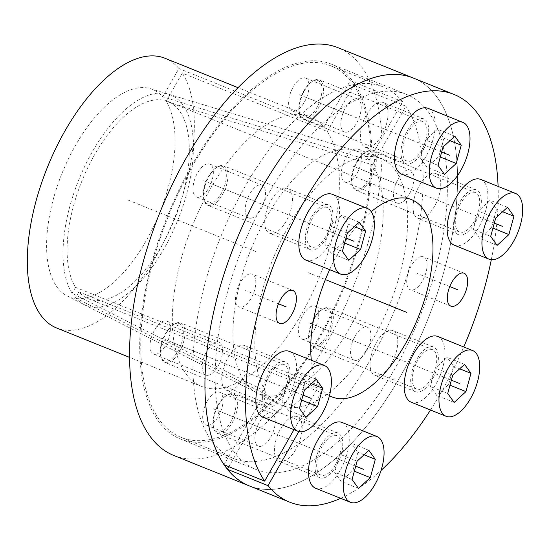 <?xml version="1.0" encoding="UTF-8"?>
<svg xmlns="http://www.w3.org/2000/svg" width="550" height="550" viewBox="0 0 550 550"><rect width="100%" height="100%" fill="white"/><g stroke="black" fill="none" stroke-linecap="round" stroke-linejoin="round"><path stroke-width="0.41" stroke-dasharray="2.75 2.06" d="M331.361 64.13A202.07 95.205 -68.1 0 0 307.959 61.071A202.07 95.205 111.9 0 0 159.053 238.906A202.07 95.205 111.9 0 0 180.324 438.989A202.07 95.205 111.9 0 0 203.734 442.049A202.07 95.205 -68.1 0 0 352.632 264.213A202.07 95.205 -68.1 0 0 331.361 64.13L406.773 94.517A202.07 95.205 -68.1 0 1 428.044 294.601A202.07 95.205 -68.1 0 1 279.146 472.436A202.07 95.205 111.9 0 1 255.736 469.37A202.07 95.205 111.9 0 1 234.465 269.287A202.07 95.205 111.9 0 1 383.371 91.451A202.07 95.205 -68.1 0 1 406.773 94.517M249.116 485.815A219.794 103.558 111.9 0 0 274.574 489.143A219.794 103.558 -68.1 0 0 436.535 295.707A219.794 103.558 -68.1 0 0 413.401 78.073A219.794 103.558 -68.1 0 1 427.309 320.643A219.794 103.558 -68.1 0 1 249.116 485.815M173.704 455.428A219.794 103.558 111.9 0 0 199.162 458.762A219.794 103.558 -68.1 0 0 361.123 265.327A219.794 103.558 -68.1 0 0 337.989 47.692M165.144 58.314A145.351 68.482 -68.1 0 1 178.908 68.523L162.766 96.828A111.767 52.656 111.9 0 0 150.507 88.722A111.767 52.656 111.9 0 0 61.978 173.449A111.767 52.656 111.9 0 0 67.038 295.879A111.767 52.656 111.9 0 0 151.133 231.584A111.767 52.656 111.9 0 0 166.127 101.365L182.27 73.061A145.351 68.482 -68.1 0 1 164.945 239.731A145.351 68.482 -68.1 0 1 56.506 327.944M67.038 295.879L256.829 392.789A130.742 61.6 -68.1 0 0 355.403 317.178A130.742 61.6 -68.1 0 0 372.481 164.835L166.127 101.365M256.829 392.789A130.742 61.6 -68.1 0 1 250.917 249.576A130.742 61.6 -68.1 0 1 354.468 150.466A130.742 61.6 -68.1 0 1 369.112 160.297L162.766 96.828M327.291 131.491L353.698 85.181A200.296 94.366 -68.1 0 1 330.866 314.882A200.296 94.366 -68.1 0 1 180.991 437.346A200.296 94.366 -68.1 0 1 168.314 216.294A200.296 94.366 -68.1 0 1 330.701 65.773A200.296 94.366 -68.1 0 1 350.336 80.651L323.929 126.954A145.351 68.482 111.9 0 0 310.166 116.744A145.351 68.482 111.9 0 0 192.328 225.968A145.351 68.482 111.9 0 0 201.527 386.375A145.351 68.482 111.9 0 0 309.966 298.162A145.351 68.482 111.9 0 0 327.291 131.491L182.27 73.061M372.481 164.835L405.907 106.219L353.698 85.181M323.929 126.954L178.908 68.523M346.919 182.27A17.724 8.353 -68.1 0 1 344.864 182.002A17.724 8.353 -68.1 0 1 343.001 164.45A17.724 8.353 -68.1 0 1 356.063 148.851A17.724 8.353 -68.1 0 1 358.112 149.119A17.724 8.353 -68.1 0 1 359.982 166.671A17.724 8.353 -68.1 0 1 346.919 182.27M303.951 339.343A17.724 8.353 -68.1 0 1 301.895 339.068A17.724 8.353 -68.1 0 1 300.032 321.523A17.724 8.353 -68.1 0 1 313.087 305.924A17.724 8.353 -68.1 0 1 315.143 306.192A17.724 8.353 -68.1 0 1 317.006 323.737A17.724 8.353 -68.1 0 1 303.951 339.343M208.306 425.342A17.724 8.353 -68.1 0 1 206.25 425.074A17.724 8.353 -68.1 0 1 204.387 407.522A17.724 8.353 -68.1 0 1 217.449 391.923A17.724 8.353 -68.1 0 1 219.498 392.191A17.724 8.353 -68.1 0 1 221.368 409.743A17.724 8.353 -68.1 0 1 208.306 425.342M155.629 354.269A17.724 8.353 -68.1 0 1 153.574 354.001A17.724 8.353 -68.1 0 1 151.711 336.449A17.724 8.353 -68.1 0 1 164.773 320.849A17.724 8.353 -68.1 0 1 166.822 321.118A17.724 8.353 -68.1 0 1 168.692 338.669A17.724 8.353 -68.1 0 1 155.629 354.269M198.598 197.196A17.724 8.353 -68.1 0 1 196.542 196.928A17.724 8.353 -68.1 0 1 194.679 179.376A17.724 8.353 -68.1 0 1 207.742 163.776A17.724 8.353 -68.1 0 1 209.798 164.044A17.724 8.353 -68.1 0 1 211.661 181.596A17.724 8.353 -68.1 0 1 198.598 197.196M294.243 111.196A17.724 8.353 -68.1 0 1 292.188 110.928A17.724 8.353 -68.1 0 1 290.324 93.376A17.724 8.353 -68.1 0 1 303.387 77.777A17.724 8.353 -68.1 0 1 305.436 78.045A17.724 8.353 -68.1 0 1 307.306 95.597A17.724 8.353 -68.1 0 1 294.243 111.196M399.128 203.308A17.724 8.353 -68.1 0 1 397.072 203.032A17.724 8.353 -68.1 0 1 395.209 185.488A17.724 8.353 -68.1 0 1 408.265 169.888A17.724 8.353 -68.1 0 1 410.321 170.156A17.724 8.353 -68.1 0 1 412.184 187.708A17.724 8.353 -68.1 0 1 399.128 203.308M369.112 160.297L402.545 101.681A200.296 94.366 111.9 0 0 382.91 86.811A200.296 94.366 111.9 0 0 220.522 237.325A200.296 94.366 111.9 0 0 233.193 458.377A200.296 94.366 111.9 0 0 383.075 335.919A200.296 94.366 111.9 0 0 405.907 106.219M356.152 360.374A17.724 8.353 -68.1 0 1 354.104 360.106A17.724 8.353 -68.1 0 1 352.234 342.554A17.724 8.353 -68.1 0 1 365.296 326.954A17.724 8.353 -68.1 0 1 367.352 327.222A17.724 8.353 -68.1 0 1 369.215 344.774A17.724 8.353 -68.1 0 1 356.152 360.374M260.514 446.373A17.724 8.353 -68.1 0 1 258.459 446.105A17.724 8.353 -68.1 0 1 256.596 428.553A17.724 8.353 -68.1 0 1 269.651 412.954A17.724 8.353 -68.1 0 1 271.707 413.222A17.724 8.353 -68.1 0 1 273.57 430.774A17.724 8.353 -68.1 0 1 260.514 446.373M207.838 375.306A17.724 8.353 -68.1 0 1 205.782 375.038A17.724 8.353 -68.1 0 1 203.919 357.486A17.724 8.353 -68.1 0 1 216.982 341.887A17.724 8.353 -68.1 0 1 219.031 342.155A17.724 8.353 -68.1 0 1 220.901 359.707A17.724 8.353 -68.1 0 1 207.838 375.306M250.807 218.233A17.724 8.353 -68.1 0 1 248.751 217.965A17.724 8.353 -68.1 0 1 246.888 200.413A17.724 8.353 -68.1 0 1 259.951 184.814A17.724 8.353 -68.1 0 1 261.999 185.082A17.724 8.353 -68.1 0 1 263.869 202.634A17.724 8.353 -68.1 0 1 250.807 218.233M346.452 132.234A17.724 8.353 -68.1 0 1 344.396 131.966A17.724 8.353 -68.1 0 1 342.533 114.414A17.724 8.353 -68.1 0 1 355.596 98.814A17.724 8.353 -68.1 0 1 357.644 99.083A17.724 8.353 -68.1 0 1 359.514 116.634A17.724 8.353 -68.1 0 1 346.452 132.234M402.545 101.681L350.336 80.651M75.481 297.853L269.122 396.117A132.976 62.652 111.9 0 0 279.159 404.188A132.976 62.652 111.9 0 0 389.366 305.36A132.976 62.652 111.9 0 0 378.462 157.726A132.976 62.652 111.9 0 0 280.624 241.601A132.976 62.652 111.9 0 0 265.76 391.586L72.119 293.315A113.444 53.446 -68.1 0 1 85.202 165.371A113.444 53.446 -68.1 0 1 168.499 94.167A113.444 53.446 -68.1 0 1 177.801 220.117A113.444 53.446 -68.1 0 1 83.786 304.432A113.444 53.446 -68.1 0 1 75.481 297.853L78.891 291.871A106.356 50.105 111.9 0 0 88.481 298.788A106.356 50.105 111.9 0 0 174.701 218.866A106.356 50.105 111.9 0 0 167.97 101.496A106.356 50.105 111.9 0 0 88.935 165.406A106.356 50.105 111.9 0 0 75.529 287.334L72.119 293.315M228.876 466.696L269.122 396.117M265.76 391.586L224.036 464.743M421.458 256.616A17.724 8.353 -68.1 0 1 423.514 256.884A17.724 8.353 -68.1 0 1 425.377 274.436A17.724 8.353 -68.1 0 1 412.314 290.036A17.724 8.353 -68.1 0 1 410.266 289.768A17.724 8.353 -68.1 0 1 408.396 272.216A17.724 8.353 -68.1 0 1 421.458 256.616M284.797 188.148A24.104 11.357 -68.1 0 1 287.588 188.512A24.104 11.357 -68.1 0 1 290.125 212.383A24.104 11.357 -68.1 0 1 272.367 233.599A24.104 11.357 -68.1 0 1 269.569 233.234A24.104 11.357 -68.1 0 1 267.032 209.364A24.104 11.357 -68.1 0 1 284.797 188.148M241.828 345.221A24.104 11.357 -68.1 0 1 244.619 345.586A24.104 11.357 -68.1 0 1 247.156 369.456A24.104 11.357 -68.1 0 1 229.391 390.672A24.104 11.357 -68.1 0 1 226.6 390.301A24.104 11.357 -68.1 0 1 224.063 366.431A24.104 11.357 -68.1 0 1 241.828 345.221M294.504 416.288A24.104 11.357 -68.1 0 1 297.296 416.652A24.104 11.357 -68.1 0 1 299.832 440.522A24.104 11.357 -68.1 0 1 282.067 461.739A24.104 11.357 -68.1 0 1 279.276 461.374A24.104 11.357 -68.1 0 1 276.739 437.504A24.104 11.357 -68.1 0 1 294.504 416.288M390.149 330.289A24.104 11.357 -68.1 0 1 392.941 330.653A24.104 11.357 -68.1 0 1 395.478 354.523A24.104 11.357 -68.1 0 1 377.712 375.739A24.104 11.357 -68.1 0 1 374.921 375.375A24.104 11.357 -68.1 0 1 372.384 351.505A24.104 11.357 -68.1 0 1 390.149 330.289M433.118 173.216A24.104 11.357 -68.1 0 1 435.909 173.587A24.104 11.357 -68.1 0 1 438.446 197.457A24.104 11.357 -68.1 0 1 420.681 218.666A24.104 11.357 -68.1 0 1 417.89 218.302A24.104 11.357 -68.1 0 1 415.353 194.432A24.104 11.357 -68.1 0 1 433.118 173.216M380.442 102.149A24.104 11.357 -68.1 0 1 383.233 102.513A24.104 11.357 -68.1 0 1 385.77 126.383A24.104 11.357 -68.1 0 1 368.005 147.599A24.104 11.357 -68.1 0 1 365.214 147.235A24.104 11.357 -68.1 0 1 362.677 123.365A24.104 11.357 -68.1 0 1 380.442 102.149M250.195 273.852A17.724 8.353 -68.1 0 1 252.251 274.12A17.724 8.353 -68.1 0 1 254.114 291.672A17.724 8.353 -68.1 0 1 241.051 307.271A17.724 8.353 -68.1 0 1 238.996 307.003A17.724 8.353 -68.1 0 1 237.133 289.451A17.724 8.353 -68.1 0 1 250.195 273.852M298.849 431.558L322.527 390.039L78.891 291.871M293.968 429.681L319.165 385.502A106.356 50.105 -68.1 0 1 311.348 360.236M329.656 269.672A106.356 50.105 -68.1 0 1 371.223 211.688M329.457 395.684A106.356 50.105 -68.1 0 1 322.527 390.039M340.587 498.307A219.794 103.558 111.9 0 0 381.074 470.401M430.506 409.998A219.794 103.558 111.9 0 0 463.767 346.961M491.301 259.751A219.794 103.558 111.9 0 0 498.094 186.409M325.401 204.511A24.104 11.357 -68.1 0 1 328.199 204.875A24.104 11.357 -68.1 0 1 330.736 228.745A24.104 11.357 -68.1 0 1 312.971 249.961A24.104 11.357 -68.1 0 1 310.179 249.597A24.104 11.357 -68.1 0 1 307.643 225.727A24.104 11.357 -68.1 0 1 325.401 204.511M282.432 361.577A24.104 11.357 -68.1 0 1 285.223 361.941A24.104 11.357 -68.1 0 1 287.767 385.811A24.104 11.357 -68.1 0 1 270.002 407.027A24.104 11.357 -68.1 0 1 267.211 406.663A24.104 11.357 -68.1 0 1 264.667 382.793A24.104 11.357 -68.1 0 1 282.432 361.577M335.108 432.651A24.104 11.357 -68.1 0 1 337.899 433.015A24.104 11.357 -68.1 0 1 340.436 456.885A24.104 11.357 -68.1 0 1 322.671 478.101A24.104 11.357 -68.1 0 1 319.88 477.737A24.104 11.357 -68.1 0 1 317.343 453.867A24.104 11.357 -68.1 0 1 335.108 432.651M430.753 346.651A24.104 11.357 -68.1 0 1 433.544 347.016A24.104 11.357 -68.1 0 1 436.081 370.886A24.104 11.357 -68.1 0 1 418.316 392.102A24.104 11.357 -68.1 0 1 415.525 391.737A24.104 11.357 -68.1 0 1 412.988 367.868A24.104 11.357 -68.1 0 1 430.753 346.651M473.722 189.578A24.104 11.357 -68.1 0 1 476.513 189.942A24.104 11.357 -68.1 0 1 479.05 213.812A24.104 11.357 -68.1 0 1 461.292 235.029A24.104 11.357 -68.1 0 1 458.494 234.664A24.104 11.357 -68.1 0 1 455.957 210.794A24.104 11.357 -68.1 0 1 473.722 189.578M421.046 118.511A24.104 11.357 -68.1 0 1 423.837 118.876A24.104 11.357 -68.1 0 1 426.381 142.746A24.104 11.357 -68.1 0 1 408.616 163.962A24.104 11.357 -68.1 0 1 405.824 163.591A24.104 11.357 -68.1 0 1 403.281 139.721A24.104 11.357 -68.1 0 1 421.046 118.511M319.165 385.502L75.529 287.334M315.597 80.224A20.089 9.467 111.9 0 0 312.077 81.524A20.089 9.467 111.9 0 0 299.379 113.025A20.089 9.467 111.9 0 0 305.236 118.099A20.089 9.467 -68.1 0 0 320.739 98.127A20.089 9.467 -68.1 0 0 315.597 80.224M316.869 79.502A21.271 10.024 111.9 0 0 313.136 80.871A21.271 10.024 111.9 0 0 299.695 114.235A21.271 10.024 111.9 0 0 303.435 119.281A21.271 10.024 111.9 0 0 305.896 119.604A21.271 10.024 -68.1 0 0 321.571 100.884A21.271 10.024 -68.1 0 0 319.33 79.826A21.271 10.024 -68.1 0 0 316.869 79.502M422.778 121.502A21.271 10.024 -68.1 0 0 420.317 121.179A21.271 10.024 111.9 0 0 404.642 139.899A21.271 10.024 111.9 0 0 406.883 160.964A21.271 10.024 111.9 0 0 409.344 161.287A21.271 10.024 -68.1 0 0 425.019 142.567A21.271 10.024 -68.1 0 0 422.778 121.502L319.33 79.826M401.582 174.116A35.454 16.699 111.9 0 0 405.687 174.653A35.454 16.699 -68.1 0 0 431.812 143.454A35.454 16.699 -68.1 0 0 428.079 108.35M454.85 136.208L437.442 129.195L425.624 140.016L420.619 158.311L427.02 167.296L438.838 156.475L443.843 138.181L437.442 129.195M443.025 147.029L425.624 140.016M449.989 140.656L443.843 138.181M440.282 157.059L438.838 156.475M444.428 174.309L427.02 167.296M438.027 165.323L420.619 158.311M368.273 151.298A20.089 9.467 111.9 0 0 364.746 152.591A20.089 9.467 111.9 0 0 352.055 184.099A20.089 9.467 111.9 0 0 357.913 189.173A20.089 9.467 -68.1 0 0 373.416 169.194A20.089 9.467 -68.1 0 0 368.273 151.298M369.545 150.569A21.271 10.024 111.9 0 0 365.812 151.944A21.271 10.024 111.9 0 0 352.371 185.302A21.271 10.024 111.9 0 0 356.111 190.355A21.271 10.024 111.9 0 0 358.572 190.678A21.271 10.024 -68.1 0 0 374.248 171.958A21.271 10.024 -68.1 0 0 372.006 150.892A21.271 10.024 -68.1 0 0 369.545 150.569M475.454 192.576A21.271 10.024 -68.1 0 0 472.993 192.252A21.271 10.024 111.9 0 0 457.318 210.973A21.271 10.024 111.9 0 0 459.559 232.031A21.271 10.024 111.9 0 0 462.021 232.354A21.271 10.024 -68.1 0 0 477.696 213.634A21.271 10.024 -68.1 0 0 475.454 192.576L372.006 150.892M454.259 245.19A35.454 16.699 111.9 0 0 458.363 245.726A35.454 16.699 -68.1 0 0 484.488 214.528A35.454 16.699 -68.1 0 0 480.755 179.424M507.519 207.281L490.119 200.269L478.301 211.09L473.296 229.377L479.696 238.363L491.514 227.542L496.519 209.254L490.119 200.269M495.701 218.096L478.301 211.09M502.659 211.729L496.519 209.254M492.958 228.126L491.514 227.542M497.097 245.376L479.696 238.363M490.696 236.39L473.296 229.377M325.304 308.364A20.089 9.467 111.9 0 0 321.778 309.664A20.089 9.467 111.9 0 0 309.086 341.165A20.089 9.467 111.9 0 0 314.937 346.239A20.089 9.467 -68.1 0 0 330.447 326.267A20.089 9.467 -68.1 0 0 325.304 308.364M326.576 307.643A21.271 10.024 111.9 0 0 322.843 309.018A21.271 10.024 111.9 0 0 309.403 342.375A21.271 10.024 111.9 0 0 313.136 347.421A21.271 10.024 111.9 0 0 315.604 347.744A21.271 10.024 -68.1 0 0 331.279 329.024A21.271 10.024 -68.1 0 0 329.038 307.966A21.271 10.024 -68.1 0 0 326.576 307.643M432.486 349.649A21.271 10.024 -68.1 0 0 430.024 349.326A21.271 10.024 111.9 0 0 414.349 368.039A21.271 10.024 111.9 0 0 416.584 389.104A21.271 10.024 111.9 0 0 419.052 389.428A21.271 10.024 -68.1 0 0 434.727 370.707A21.271 10.024 -68.1 0 0 432.486 349.649L329.038 307.966M411.29 402.256A35.454 16.699 111.9 0 0 415.394 402.793A35.454 16.699 -68.1 0 0 441.519 371.594A35.454 16.699 -68.1 0 0 437.786 336.49M464.551 364.348L447.15 357.335L435.332 368.156L430.327 386.451L436.728 395.436L448.546 384.615L453.551 366.321L447.15 357.335M452.732 375.169L435.332 368.156M459.69 368.796L453.551 366.321M449.989 385.199L448.546 384.615M454.128 402.449L436.728 395.436M447.728 393.463L430.327 386.451M229.659 394.364A20.089 9.467 111.9 0 0 226.133 395.663A20.089 9.467 111.9 0 0 213.441 427.164A20.089 9.467 111.9 0 0 219.299 432.245A20.089 9.467 -68.1 0 0 234.802 412.266A20.089 9.467 -68.1 0 0 229.659 394.364M230.931 393.642A21.271 10.024 111.9 0 0 227.198 395.017A21.271 10.024 111.9 0 0 213.758 428.374A21.271 10.024 111.9 0 0 217.498 433.421A21.271 10.024 111.9 0 0 219.959 433.744A21.271 10.024 -68.1 0 0 235.634 415.023A21.271 10.024 -68.1 0 0 233.393 393.965A21.271 10.024 -68.1 0 0 230.931 393.642M336.841 435.648A21.271 10.024 -68.1 0 0 334.379 435.325A21.271 10.024 111.9 0 0 318.704 454.046A21.271 10.024 111.9 0 0 320.946 475.104A21.271 10.024 111.9 0 0 323.407 475.427A21.271 10.024 -68.1 0 0 339.082 456.706A21.271 10.024 -68.1 0 0 336.841 435.648L233.393 393.965M315.645 488.256A35.454 16.699 111.9 0 0 319.749 488.792A35.454 16.699 -68.1 0 0 345.874 457.593A35.454 16.699 -68.1 0 0 342.141 422.489M368.906 450.347L351.505 443.334L339.687 454.156L334.682 472.45L341.082 481.436L352.901 470.614L357.906 452.32L351.505 443.334M357.087 461.168L339.687 454.156M364.045 454.795L357.906 452.32M354.344 471.199L352.901 470.614M358.483 488.448L341.082 481.436M352.082 479.462L334.682 472.45M176.983 323.297A20.089 9.467 111.9 0 0 173.463 324.589A20.089 9.467 111.9 0 0 160.765 356.098A20.089 9.467 111.9 0 0 166.623 361.171A20.089 9.467 -68.1 0 0 182.126 341.192A20.089 9.467 -68.1 0 0 176.983 323.297M178.255 322.575A21.271 10.024 111.9 0 0 174.522 323.943A21.271 10.024 111.9 0 0 161.081 357.301A21.271 10.024 111.9 0 0 164.821 362.354A21.271 10.024 111.9 0 0 167.282 362.677A21.271 10.024 -68.1 0 0 182.958 343.956A21.271 10.024 -68.1 0 0 180.716 322.891A21.271 10.024 -68.1 0 0 178.255 322.575M284.164 364.574A21.271 10.024 -68.1 0 0 281.703 364.251A21.271 10.024 111.9 0 0 266.028 382.972A21.271 10.024 111.9 0 0 268.269 404.037A21.271 10.024 111.9 0 0 270.731 404.353A21.271 10.024 -68.1 0 0 286.406 385.639A21.271 10.024 -68.1 0 0 284.164 364.574L180.716 322.891M262.969 417.189A35.454 16.699 111.9 0 0 267.073 417.725A35.454 16.699 -68.1 0 0 293.198 386.526A35.454 16.699 -68.1 0 0 289.465 351.423M316.236 379.28L298.829 372.268L287.011 383.089L282.006 401.376L288.406 410.362L300.224 399.547L305.229 381.253L298.829 372.268M304.411 390.101L287.011 383.089M311.376 383.728L305.229 381.253M301.668 400.125L300.224 399.547M305.814 417.374L288.406 410.362M299.413 408.389L282.006 401.376M219.952 166.224A20.089 9.467 111.9 0 0 216.432 167.523A20.089 9.467 111.9 0 0 203.734 199.024A20.089 9.467 111.9 0 0 209.591 204.098A20.089 9.467 -68.1 0 0 225.094 184.126A20.089 9.467 -68.1 0 0 219.952 166.224M221.224 165.502A21.271 10.024 111.9 0 0 217.491 166.87A21.271 10.024 111.9 0 0 204.05 200.234A21.271 10.024 111.9 0 0 207.79 205.281A21.271 10.024 111.9 0 0 210.251 205.604A21.271 10.024 -68.1 0 0 225.926 186.883A21.271 10.024 -68.1 0 0 223.685 165.825A21.271 10.024 -68.1 0 0 221.224 165.502M327.133 207.501A21.271 10.024 -68.1 0 0 324.672 207.185A21.271 10.024 111.9 0 0 308.997 225.899A21.271 10.024 111.9 0 0 311.238 246.964A21.271 10.024 111.9 0 0 313.699 247.287A21.271 10.024 -68.1 0 0 329.374 228.566A21.271 10.024 -68.1 0 0 327.133 207.501L223.685 165.825M305.938 260.116A35.454 16.699 111.9 0 0 310.042 260.652A35.454 16.699 -68.1 0 0 336.167 229.453A35.454 16.699 -68.1 0 0 332.434 194.349M359.205 222.207L341.798 215.194L329.979 226.016L324.974 244.31L331.375 253.296L343.2 242.474L348.198 224.18L341.798 215.194M347.387 233.028L329.979 226.016M354.344 226.655L348.198 224.18M344.637 243.059L343.2 242.474M348.782 260.308L331.375 253.296M342.382 251.322L324.974 244.31M255.846 251.556L128.226 200.138M308.055 272.594L325.387 279.579M351.024 115.527L298.815 94.49M255.379 201.527L203.17 180.489M212.41 358.593L160.201 337.562M265.079 429.667L212.877 408.629M360.724 343.668L308.522 322.63M403.693 186.594L351.491 165.557M414.831 141.233L374.227 124.871M467.507 212.307L426.903 195.944M424.538 369.373L383.928 353.018M328.893 455.373L288.282 439.017M276.217 384.306L235.613 367.943M319.186 227.232L278.582 210.87M278.486 303.799L245.623 290.565M449.749 286.564L416.886 273.322M441.657 152.041L310.413 99.165M494.333 223.114L363.089 170.232M451.364 380.181L320.121 327.305M355.719 466.18L224.476 413.304M303.043 395.113L171.799 342.231M346.012 238.04L214.775 185.164M180.324 438.989L255.736 469.37M150.507 88.722L354.468 150.466M310.166 116.744L238.116 87.711M201.527 386.375L129.477 357.349M397.072 203.032L344.864 182.002M410.321 170.156L358.112 149.119M354.104 360.106L301.895 339.068M367.352 327.222L315.143 306.192M258.459 446.105L206.25 425.074M271.707 413.222L219.498 392.191M205.782 375.038L153.574 354.001M219.031 342.155L166.822 321.118M248.751 217.965L196.542 196.928M261.999 185.082L209.798 164.044M344.396 131.966L292.188 110.928M357.644 99.083L305.436 78.045M382.91 86.811L330.701 65.773M233.193 458.377L180.991 437.346M83.786 304.432L279.159 404.188M168.499 94.167L378.462 157.726M464.118 273.247L423.514 256.884M450.869 306.123L410.266 289.768M328.199 204.875L287.588 188.512M310.179 249.597L269.569 233.234M285.223 361.941L244.619 345.586M267.211 406.663L226.6 390.301M337.899 433.015L297.296 416.652M319.88 477.737L279.276 461.374M433.544 347.016L392.941 330.653M415.525 391.737L374.921 375.375M476.513 189.942L435.909 173.587M458.494 234.664L417.89 218.302M423.837 118.876L383.233 102.513M405.824 163.591L365.214 147.235M292.854 290.482L252.251 274.12M279.606 323.366L238.996 307.003M411.606 199.657L167.97 101.496M332.118 396.949L88.481 298.788M299.379 113.025L299.695 114.235M312.077 81.524L313.136 80.871M406.883 160.964L303.435 119.281M352.055 184.099L352.371 185.302M364.746 152.591L365.812 151.944M459.559 232.031L356.111 190.355M309.086 341.165L309.403 342.375M321.778 309.664L322.843 309.018M416.584 389.104L313.136 347.421M213.441 427.164L213.758 428.374M226.133 395.663L227.198 395.017M320.946 475.104L217.498 433.421M160.765 356.098L161.081 357.301M173.463 324.589L174.522 323.943M268.269 404.037L164.821 362.354M203.734 199.024L204.05 200.234M216.432 167.523L217.491 166.87M311.238 246.964L207.79 205.281"/><path stroke-width="0.82" d="M293.968 429.681L264.639 481.106L224.036 464.743A219.794 103.558 -68.1 0 1 248.813 212.685A219.794 103.558 -68.1 0 1 413.401 78.073A219.794 103.558 -68.1 0 0 387.936 74.745A219.794 103.558 111.9 0 0 225.974 268.18A219.794 103.558 111.9 0 0 249.116 485.815A219.794 103.558 -68.1 0 1 227.397 469.281L228.876 466.696M498.094 186.409A219.794 103.558 111.9 0 0 454.004 94.435L337.989 47.692A219.794 103.558 -68.1 0 0 312.531 44.357A219.794 103.558 111.9 0 0 150.562 237.792A219.794 103.558 111.9 0 0 173.704 455.428L289.719 502.178A219.794 103.558 111.9 0 0 340.587 498.307M129.477 357.349L56.506 327.944A145.351 68.482 -68.1 0 1 47.307 167.537A145.351 68.482 -68.1 0 1 165.144 58.314L238.116 87.711M462.062 272.972A17.724 8.353 -68.1 0 1 464.118 273.247A17.724 8.353 -68.1 0 1 465.981 290.792A17.724 8.353 -68.1 0 1 452.925 306.391A17.724 8.353 -68.1 0 1 450.869 306.123A17.724 8.353 -68.1 0 1 449.006 288.571A17.724 8.353 -68.1 0 1 462.062 272.972M289.719 502.178A219.794 103.558 111.9 0 1 268.001 485.643L298.849 431.558M311.348 360.236A106.356 50.105 -68.1 0 1 329.656 269.672M371.223 211.688A106.356 50.105 -68.1 0 1 411.606 199.657A106.356 50.105 -68.1 0 1 418.337 317.034A106.356 50.105 -68.1 0 1 332.118 396.949A106.356 50.105 -68.1 0 1 329.457 395.684M381.074 470.401A219.794 103.558 111.9 0 0 430.506 409.998M463.767 346.961A219.794 103.558 111.9 0 0 491.301 259.751M454.004 94.435A219.794 103.558 111.9 0 0 289.424 229.048A219.794 103.558 111.9 0 0 264.639 481.106M290.799 290.214A17.724 8.353 -68.1 0 1 292.854 290.482A17.724 8.353 -68.1 0 1 294.718 308.034A17.724 8.353 -68.1 0 1 281.655 323.634A17.724 8.353 -68.1 0 1 279.606 323.366A17.724 8.353 -68.1 0 1 277.736 305.814A17.724 8.353 -68.1 0 1 290.799 290.214M268.001 485.643L227.397 469.281M423.974 107.814A35.454 16.699 111.9 0 0 397.849 139.012A35.454 16.699 111.9 0 0 401.582 174.116L436.384 188.141A35.454 16.699 111.9 0 0 440.495 188.678A35.454 16.699 -68.1 0 0 466.613 157.479A35.454 16.699 -68.1 0 0 462.887 122.375L428.079 108.35A35.454 16.699 -68.1 0 0 423.974 107.814M462.887 122.375A35.454 16.699 -68.1 0 0 458.776 121.839A35.454 16.699 111.9 0 0 432.658 153.037A35.454 16.699 111.9 0 0 436.384 188.141M454.85 136.208L443.025 147.029L438.027 165.323L444.428 174.309L456.246 163.488L461.251 145.193L454.85 136.208M461.251 145.193L449.989 140.656M456.246 163.488L440.282 157.059M476.651 178.887A35.454 16.699 111.9 0 0 450.526 210.086A35.454 16.699 111.9 0 0 454.259 245.19L489.06 259.208A35.454 16.699 111.9 0 0 493.171 259.744A35.454 16.699 -68.1 0 0 519.289 228.546A35.454 16.699 -68.1 0 0 515.556 193.449L480.755 179.424A35.454 16.699 -68.1 0 0 476.651 178.887M515.556 193.449A35.454 16.699 -68.1 0 0 511.452 192.906A35.454 16.699 111.9 0 0 485.327 224.104A35.454 16.699 111.9 0 0 489.06 259.208M507.519 207.281L495.701 218.096L490.696 236.39L497.097 245.376L508.915 234.554L513.92 216.267L507.519 207.281M513.92 216.267L502.659 211.729M508.915 234.554L492.958 228.126M433.675 335.954A35.454 16.699 111.9 0 0 407.557 367.152A35.454 16.699 111.9 0 0 411.29 402.256L446.091 416.281A35.454 16.699 111.9 0 0 450.196 416.817A35.454 16.699 -68.1 0 0 476.321 385.619A35.454 16.699 -68.1 0 0 472.587 350.515L437.786 336.49A35.454 16.699 -68.1 0 0 433.675 335.954M472.587 350.515A35.454 16.699 -68.1 0 0 468.483 349.979A35.454 16.699 111.9 0 0 442.358 381.178A35.454 16.699 111.9 0 0 446.091 416.281M464.551 364.348L452.732 375.169L447.728 393.463L454.128 402.449L465.946 391.627L470.951 373.333L464.551 364.348M470.951 373.333L459.69 368.796M465.946 391.627L449.989 385.199M338.037 421.953A35.454 16.699 111.9 0 0 311.912 453.152A35.454 16.699 111.9 0 0 315.645 488.256L350.446 502.281A35.454 16.699 111.9 0 0 354.551 502.817A35.454 16.699 -68.1 0 0 380.676 471.618A35.454 16.699 -68.1 0 0 376.942 436.514L342.141 422.489A35.454 16.699 -68.1 0 0 338.037 421.953M376.942 436.514A35.454 16.699 -68.1 0 0 372.838 435.978A35.454 16.699 111.9 0 0 346.713 467.177A35.454 16.699 111.9 0 0 350.446 502.281M368.906 450.347L357.087 461.168L352.082 479.462L358.483 488.448L370.301 477.627L375.306 459.332L368.906 450.347M375.306 459.332L364.045 454.795M370.301 477.627L354.344 471.199M285.361 350.886A35.454 16.699 111.9 0 0 259.236 382.085A35.454 16.699 111.9 0 0 262.969 417.189L297.77 431.207A35.454 16.699 111.9 0 0 301.881 431.75A35.454 16.699 -68.1 0 0 327.999 400.551A35.454 16.699 -68.1 0 0 324.273 365.447L289.465 351.423A35.454 16.699 -68.1 0 0 285.361 350.886M324.273 365.447A35.454 16.699 -68.1 0 0 320.162 364.911A35.454 16.699 111.9 0 0 294.044 396.11A35.454 16.699 111.9 0 0 297.77 431.207M316.236 379.28L304.411 390.101L299.413 408.389L305.814 417.374L317.632 406.56L322.637 388.266L316.236 379.28M322.637 388.266L311.376 383.728M317.632 406.56L301.668 400.125M328.329 193.813A35.454 16.699 111.9 0 0 302.204 225.012A35.454 16.699 111.9 0 0 305.938 260.116L340.746 274.141A35.454 16.699 111.9 0 0 344.85 274.677A35.454 16.699 -68.1 0 0 370.975 243.478A35.454 16.699 -68.1 0 0 367.242 208.374L332.434 194.349A35.454 16.699 -68.1 0 0 328.329 193.813M367.242 208.374A35.454 16.699 -68.1 0 0 363.131 207.838A35.454 16.699 111.9 0 0 337.012 239.037A35.454 16.699 111.9 0 0 340.746 274.141M359.205 222.207L347.387 233.028L342.382 251.322L348.782 260.308L360.601 249.487L365.606 231.192L359.205 222.207M365.606 231.192L354.344 226.655M360.601 249.487L344.637 243.059M371.862 298.306L331.258 281.944M286.227 306.921L278.486 303.799M457.49 289.685L449.749 286.564M449.639 155.258L441.657 152.041M502.308 226.325L494.333 223.114M459.339 383.398L451.364 380.181M363.694 469.397L355.719 466.18M311.025 398.331L303.043 395.113M353.994 241.258L346.012 238.04M325.387 279.579L406.663 312.324"/></g></svg>
